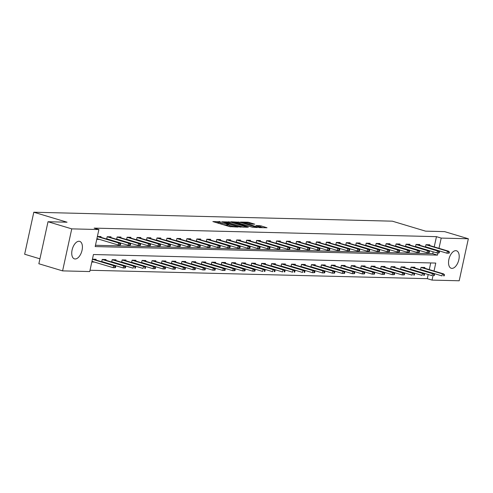 <?xml version="1.0" encoding="UTF-8"?>
<svg xmlns="http://www.w3.org/2000/svg" width="493" height="493" viewBox="0 0 493 493"><rect width="100%" height="100%" fill="white"/><g stroke="black" fill="none" stroke-linecap="round" stroke-linejoin="round"><path stroke-width="0.74" d="M220.303 221.684L212.859 221.573L229.633 226.614L237.854 227.076L235.685 226.663A3.679 0.45 12.3 0 1 230.699 225.72L229.3 225.301A3.679 0.45 12.3 0 1 227.711 224.568A3.679 0.45 12.3 0 1 228.327 224.451L228.974 224.29L227.02 224.062A3.679 0.45 12.3 0 1 222.029 223.113L220.63 222.694A3.679 0.45 12.3 0 1 219.046 221.961A3.679 0.45 12.3 0 1 219.656 221.85L220.303 221.684M451.939 268.377A9.133 4.856 -73.3 0 1 451.243 268.272A9.133 4.856 -73.3 0 1 449.043 258.757A9.133 4.856 -73.3 0 1 455.803 250.666A9.133 4.856 -73.3 0 1 456.5 250.777A9.133 4.856 -73.3 0 1 458.7 260.286A9.133 4.856 -73.3 0 1 451.939 268.377M75.146 258.979A9.133 4.856 -73.3 0 1 74.443 258.868A9.133 4.856 -73.3 0 1 72.243 249.359A9.133 4.856 -73.3 0 1 79.003 241.262A9.133 4.856 -73.3 0 1 79.7 241.373A9.133 4.856 -73.3 0 1 81.906 250.882A9.133 4.856 -73.3 0 1 75.146 258.979M254.758 224.173L248.189 222.201L240.602 222.053L259.435 227.618L267.021 227.766L260.84 225.831L255.922 225.486L259.238 226.564A3.075 0.376 12.3 0 1 260.569 227.181A3.075 0.376 12.3 0 1 258.942 227.162A3.075 0.376 12.3 0 1 255.885 226.484L244.842 223.163A3.075 0.376 12.3 0 1 243.517 222.553A3.075 0.376 12.3 0 1 245.144 222.571A3.075 0.376 12.3 0 1 248.195 223.249L251.596 224.093L254.758 224.173M434.025 271.027L435.763 263.065L93.448 254.524L89.738 271.557L62.593 270.879L38.855 263.749L48.012 221.733L67.048 222.207L33.807 212.224L392.342 221.172L425.576 231.155L444.612 231.63L468.35 238.766L459.193 280.776L432.047 280.098L433.008 275.692M48.012 221.733L71.756 228.869L98.896 229.547L95.186 246.574L437.494 255.121L437.963 252.983M434.228 246.894L436.459 236.658L94.151 228.117L98.896 229.547M436.459 236.658L441.21 238.088L468.35 238.766M230.256 222.01L221.603 221.795L238.378 226.835L247.529 227.279L230.256 222.01L229.701 223.064M231.044 221.77L239.999 222.251L257.272 227.519L252.361 227.181L243.998 224.845L241.706 224.826L248.41 227.162L231.014 221.918M33.807 212.224L24.65 254.234L39.927 258.825M95.469 245.274L432.749 253.692L433.156 251.806M96.77 239.315L99.469 239.382M100.88 237.312L101.04 236.566L97.386 236.474M108.522 239.61L109.428 239.629M106.661 239.05L107.172 236.72L111.005 236.813L110.839 237.558M118.486 239.857L119.392 239.881M116.625 239.296L117.131 236.967L120.964 237.065L120.803 237.811M128.445 240.103L129.357 240.128M126.59 239.549L127.095 237.219L130.928 237.312L130.768 238.057M138.41 240.356L139.316 240.374M136.549 239.795L137.06 237.466L140.893 237.558L140.727 238.304M148.375 240.602L149.28 240.627M146.513 240.042L147.019 237.712L150.852 237.811L150.692 238.557M158.333 240.849L159.245 240.874M156.478 240.294L156.984 237.965L160.817 238.057L160.656 238.803M168.298 241.102L169.204 241.12M166.437 240.541L166.948 238.211L170.781 238.31L170.615 239.05M178.263 241.348L179.169 241.373M176.402 240.787L176.913 238.458L180.74 238.557L180.58 239.302M188.221 241.595L189.133 241.619M186.366 241.04L186.872 238.711L190.705 238.803L190.544 239.549M198.186 241.847L199.092 241.866M196.325 241.287L196.836 238.957L200.669 239.056L200.503 239.795M208.151 242.094L209.057 242.118M206.29 241.533L206.801 239.204L210.628 239.302L210.468 240.048M218.109 242.34L219.021 242.365M216.254 241.786L216.76 239.456L220.593 239.549L220.433 240.294M228.074 242.593L228.986 242.611M226.213 242.032L226.725 239.703L230.558 239.801L230.391 240.541M238.039 242.839L238.945 242.864M236.178 242.279L236.689 239.949L240.516 240.048L240.356 240.794M247.997 243.086L248.91 243.111M246.143 242.531L246.648 240.202L250.481 240.294L250.321 241.04M257.962 243.339L258.874 243.357M256.107 242.778L256.613 240.448L260.446 240.547L260.279 241.287M267.927 243.585L268.833 243.61M266.066 243.024L266.577 240.695L270.404 240.794L270.244 241.539M277.892 243.832L278.798 243.856M276.031 243.277L276.536 240.948L280.369 241.04L280.209 241.786M287.85 244.084L288.762 244.103M285.995 243.524L286.501 241.194L290.334 241.293L290.167 242.032M297.815 244.331L298.721 244.355M295.954 243.77L296.466 241.441L300.292 241.539L300.132 242.285M307.78 244.577L308.686 244.602M305.919 244.023L306.424 241.693L310.257 241.786L310.097 242.531M317.738 244.83L318.651 244.848M315.884 244.269L316.389 241.94L320.222 242.038L320.056 242.778M327.703 245.076L328.609 245.101M325.842 244.522L326.354 242.192L330.181 242.285L330.02 243.031M337.668 245.323L338.574 245.348M335.807 244.768L336.312 242.439L340.145 242.531L339.985 243.277M347.627 245.576L348.539 245.594M345.772 245.015L346.277 242.685L350.11 242.784L349.944 243.524M357.591 245.822L358.497 245.847M355.73 245.267L356.242 242.938L360.075 243.031L359.908 243.776M367.556 246.075L368.462 246.093M365.695 245.514L366.2 243.185L370.033 243.277L369.873 244.023M377.515 246.321L378.427 246.346M375.66 245.76L376.165 243.431L379.998 243.53L379.838 244.275M387.48 246.568L388.385 246.592M385.618 246.013L386.13 243.684L389.963 243.776L389.797 244.522M397.444 246.82L398.35 246.839M395.583 246.26L396.089 243.93L399.922 244.023L399.761 244.768M407.403 247.067L408.315 247.092M405.548 246.506L406.053 244.177L409.886 244.275L409.726 245.021M417.368 247.313L418.274 247.338M415.507 246.759L416.018 244.429L419.851 244.522L419.685 245.267M427.332 247.566L428.238 247.585M425.471 247.005L425.977 244.676L429.81 244.768L429.649 245.514M90.022 270.256L427.302 278.674L428.207 274.515M429.28 269.603L430.728 262.942M91.815 262.023L94.514 262.091M95.925 260.021L96.086 259.275L92.438 259.182M103.573 262.319L104.479 262.338M101.712 261.758L102.217 259.429L106.05 259.528L105.89 260.267M113.532 262.566L114.444 262.59M111.677 262.005L112.182 259.675L116.015 259.774L115.849 260.52M123.496 262.812L124.402 262.837M121.635 262.258L122.147 259.928L125.974 260.021L125.814 260.766M133.461 263.065L134.367 263.083M131.6 262.504L132.106 260.175L135.939 260.273L135.778 261.013M143.42 263.311L144.332 263.336M141.565 262.751L142.07 260.421L145.903 260.52L145.737 261.265M153.385 263.558L154.291 263.582M151.524 263.003L152.035 260.674L155.862 260.766L155.702 261.512M163.349 263.81L164.255 263.829M161.488 263.25L161.994 260.92L165.827 261.019L165.666 261.758M173.308 264.057L174.22 264.082M171.453 263.496L171.958 261.167L175.791 261.265L175.631 262.011M183.273 264.303L184.179 264.328M181.412 263.749L181.923 261.419L185.756 261.512L185.59 262.258M193.238 264.556L194.143 264.575M191.376 263.995L191.882 261.666L195.715 261.765L195.555 262.504M203.196 264.803L204.108 264.827M201.341 264.242L201.847 261.912L205.68 262.011L205.519 262.757M213.161 265.049L214.067 265.074M211.3 264.494L211.811 262.165L215.644 262.258L215.478 263.003M223.126 265.302L224.032 265.32M221.265 264.741L221.77 262.412L225.603 262.51L225.443 263.25M233.084 265.548L233.996 265.573M231.229 264.988L231.735 262.658L235.568 262.757L235.407 263.502M243.049 265.795L243.955 265.819M241.188 265.24L241.699 262.911L245.532 263.003L245.366 263.749M253.014 266.047L253.92 266.066M251.153 265.487L251.658 263.157L255.491 263.256L255.331 263.995M262.972 266.294L263.884 266.319M261.117 265.733L261.623 263.404L265.456 263.502L265.296 264.248M272.937 266.54L273.843 266.565M271.076 265.986L271.588 263.656L275.421 263.749L275.254 264.494M282.902 266.793L283.808 266.812M281.041 266.232L281.546 263.903L285.379 264.001L285.219 264.741M292.86 267.04L293.773 267.064M291.006 266.485L291.511 264.156L295.344 264.248L295.184 264.994M302.825 267.286L303.731 267.311M300.964 266.731L301.476 264.402L305.309 264.494L305.142 265.24M312.79 267.539L313.696 267.557M310.929 266.978L311.44 264.649L315.267 264.747L315.107 265.487M322.749 267.785L323.661 267.81M320.894 267.231L321.399 264.901L325.232 264.994L325.072 265.739M332.713 268.038L333.625 268.056M330.852 267.477L331.364 265.148L335.197 265.24L335.03 265.986M342.678 268.284L343.584 268.309M340.817 267.724L341.329 265.394L345.155 265.493L344.995 266.238M352.637 268.531L353.549 268.556M350.782 267.976L351.287 265.647L355.12 265.739L354.96 266.485M362.601 268.784L363.514 268.802M360.747 268.223L361.252 265.893L365.085 265.986L364.919 266.731M372.566 269.03L373.472 269.055M370.705 268.469L371.217 266.14L375.044 266.238L374.883 266.984M382.525 269.277L383.437 269.301M380.67 268.722L381.175 266.393L385.008 266.485L384.848 267.231M392.49 269.529L393.402 269.548M390.635 268.968L391.14 266.639L394.973 266.731L394.807 267.477M402.454 269.776L403.36 269.8M400.593 269.215L401.105 266.886L404.932 266.984L404.771 267.73M412.419 270.022L413.325 270.047M410.558 269.468L411.063 267.138L414.896 267.231L414.736 267.976M422.378 270.275L423.29 270.293M420.523 269.714L421.028 267.385L424.861 267.483L424.695 268.223M62.593 270.879L71.756 228.869M427.302 278.674L432.047 280.098M438.98 248.318L441.21 238.088M432.749 253.692L437.494 255.121M219.046 221.961L218.8 223.095A3.679 0.45 12.3 0 0 220.383 223.828L220.63 222.694M227.569 225.215L226.774 225.196A3.679 0.45 12.3 0 1 221.782 224.247L220.383 223.828M227.711 224.568L227.464 225.702A3.679 0.45 12.3 0 0 229.054 226.435L229.3 225.301M229.935 226.7L229.054 226.435M218.904 222.608L216.07 222.54M243.573 227.218L230.003 223.144M223.292 221.936L238.23 226.546L240.233 226.78A3.679 0.45 12.3 0 0 240.843 226.663A3.679 0.45 12.3 0 0 239.253 225.93L229.19 222.91A3.679 0.45 12.3 0 0 224.198 221.961L223.292 221.936M252.662 227.267L239.45 223.304M238.495 223.015A3.075 0.376 12.3 0 0 235.438 222.337A3.075 0.376 12.3 0 0 233.811 222.318A3.075 0.376 12.3 0 0 235.143 222.935L240.59 224.401L242.883 224.414L238.495 223.015M263.065 227.704L259.94 226.798M250.339 223.884L249.199 223.551M115.442 267.65L115.689 266.51L115.054 266.497L114.807 267.631L115.442 267.65L113.217 267.711L113.661 265.665L114.814 265.696L93.208 259.207M115.054 266.497L113.661 265.665L92.413 259.281M114.807 267.631L113.217 267.711L91.969 261.327M114.814 265.696L115.689 266.51M120.397 244.941L120.643 243.801L120.002 243.788L119.756 244.922L120.397 244.941L118.166 245.003L118.616 242.957L97.367 236.572M119.756 244.922L118.166 245.003L96.918 238.618M120.002 243.788L118.616 242.957L119.762 242.987L98.162 236.492M120.643 243.801L119.762 242.987M125.407 267.896L125.653 266.762L125.012 266.744L124.766 267.878L125.407 267.896L123.176 267.958L123.626 265.912L124.772 265.943L103.173 259.454M125.012 266.744L123.626 265.912L102.211 259.478M124.766 267.878L123.176 267.958L101.761 261.524M124.772 265.943L125.653 266.762M111.8 261.795L133.141 268.204L133.585 266.165L112.17 259.731M134.977 266.996L134.731 268.13L135.372 268.143L135.618 267.009L133.585 266.165L134.737 266.189L113.137 259.7M135.372 268.143L134.731 268.13M134.737 266.189L135.618 267.009M130.355 245.187L130.608 244.053L129.967 244.035L129.721 245.169L130.355 245.187L128.131 245.249L106.79 238.84M129.721 245.169L128.131 245.249L128.574 243.203L107.16 236.769M129.967 244.035L128.574 243.203L129.727 243.234L108.127 236.745M130.608 244.053L129.727 243.234M140.32 245.434L140.567 244.3L139.932 244.288L139.679 245.422L140.32 245.434L138.095 245.496L116.755 239.087M139.679 245.422L138.095 245.496L138.539 243.456L117.124 237.022M139.932 244.288L138.539 243.456L139.685 243.48L118.086 236.991M140.567 244.3L139.685 243.48M121.765 262.042L143.106 268.457L143.549 266.411L122.135 259.977M144.942 267.243L144.696 268.377L145.33 268.395L145.577 267.261L143.549 266.411L144.702 266.442L123.096 259.953M145.33 268.395L144.696 268.377M144.702 266.442L145.577 267.261M155.295 268.642L155.541 267.508L154.901 267.489L154.654 268.63L155.295 268.642L153.064 268.703L153.514 266.658L154.66 266.688L133.061 260.199M154.901 267.489L153.514 266.658L132.099 260.224M154.654 268.63L153.064 268.703L131.649 262.27M154.66 266.688L155.541 267.508M165.26 268.888L165.506 267.754L164.865 267.742L164.619 268.876L165.26 268.888L163.029 268.95L163.473 266.91L164.625 266.935L143.025 260.446M164.865 267.742L163.473 266.91L142.058 260.477M164.619 268.876L163.029 268.95L141.614 262.516M164.625 266.935L165.506 267.754M150.285 245.687L150.531 244.546L149.89 244.534L149.644 245.668L150.285 245.687L148.054 245.748L126.713 239.333M149.644 245.668L148.054 245.748L148.504 243.702L127.083 237.269M149.89 244.534L148.504 243.702L149.65 243.733L128.051 237.244M150.531 244.546L149.65 243.733M160.243 245.933L160.496 244.799L159.855 244.781L159.609 245.915L160.243 245.933L158.019 245.995L136.678 239.586M159.609 245.915L158.019 245.995L158.463 243.949L137.048 237.515M159.855 244.781L158.463 243.949L159.615 243.98L138.015 237.49M160.496 244.799L159.615 243.98M170.208 246.18L170.455 245.046L169.82 245.033L169.567 246.167L170.208 246.18L167.984 246.241L168.427 244.201L147.013 237.768M169.567 246.167L167.984 246.241L146.563 239.808M169.82 245.033L168.427 244.201L169.574 244.226L147.974 237.737M170.455 245.046L169.574 244.226M180.173 246.432L180.42 245.298L179.779 245.28L179.532 246.414L180.173 246.432L177.942 246.494L178.392 244.448L156.971 238.014M179.532 246.414L177.942 246.494L156.528 240.06M179.779 245.28L178.392 244.448L179.538 244.479L157.939 237.99M180.42 245.298L179.538 244.479M190.132 246.679L190.384 245.545L189.743 245.526L189.497 246.666L190.132 246.679L187.907 246.74L188.351 244.694L166.936 238.261M189.497 246.666L187.907 246.74L166.492 240.307M189.743 245.526L188.351 244.694L189.503 244.725L167.903 238.236M190.384 245.545L189.503 244.725M200.096 246.925L200.343 245.791L199.708 245.779L199.455 246.913L200.096 246.925L197.872 246.987L198.315 244.947L176.901 238.513M199.455 246.913L197.872 246.987L176.451 240.553M199.708 245.779L198.315 244.947L199.462 244.972L177.862 238.483M200.343 245.791L199.462 244.972M210.061 247.178L210.308 246.044L209.667 246.025L209.42 247.159L210.061 247.178L207.83 247.239L208.28 245.194L186.859 238.76M209.42 247.159L207.83 247.239L186.416 240.806M209.667 246.025L208.28 245.194L209.426 245.224L187.827 238.735M210.308 246.044L209.426 245.224M220.02 247.424L220.272 246.29L219.631 246.272L219.385 247.412L220.02 247.424L217.795 247.486L218.239 245.44L196.824 239.006M219.385 247.412L217.795 247.486L196.38 241.052M219.631 246.272L218.239 245.44L219.391 245.471L197.792 238.982M220.272 246.29L219.391 245.471M229.984 247.671L230.231 246.537L229.596 246.525L229.35 247.659L229.984 247.671L227.76 247.732L228.204 245.693L206.789 239.259M229.35 247.659L227.76 247.732L206.339 241.299M229.596 246.525L228.204 245.693L229.356 245.717L207.75 239.228M230.231 246.537L229.356 245.717M239.949 247.924L240.196 246.79L239.555 246.771L239.308 247.905L239.949 247.924L237.718 247.985L238.168 245.939L216.747 239.506M239.308 247.905L237.718 247.985L216.304 241.552M239.555 246.771L238.168 245.939L239.315 245.97L217.715 239.481M240.196 246.79L239.315 245.97M249.914 248.17L250.161 247.036L249.52 247.018L249.273 248.158L249.914 248.17L247.683 248.232L248.127 246.186L226.712 239.752M249.273 248.158L247.683 248.232L226.269 241.798M249.52 247.018L248.127 246.186L249.279 246.217L227.68 239.727M250.161 247.036L249.279 246.217M259.873 248.423L260.119 247.283L259.484 247.27L259.238 248.404L259.873 248.423L257.648 248.478L258.092 246.438L236.677 240.005M259.238 248.404L257.648 248.478L236.227 242.045M259.484 247.27L258.092 246.438L259.244 246.463L237.638 239.974M260.119 247.283L259.244 246.463M269.837 248.669L270.084 247.535L269.443 247.517L269.196 248.651L269.837 248.669L267.607 248.731L246.266 242.316M269.196 248.651L267.607 248.731L268.056 246.685L246.636 240.251M269.443 247.517L268.056 246.685L269.203 246.716L247.603 240.227M270.084 247.535L269.203 246.716M279.802 248.916L280.049 247.782L279.408 247.763L279.161 248.903L279.802 248.916L277.571 248.977L256.231 242.568M279.161 248.903L277.571 248.977L278.015 246.931L256.6 240.498M279.408 247.763L278.015 246.931L279.167 246.962L257.568 240.473M280.049 247.782L279.167 246.962M289.761 249.168L290.007 248.028L289.373 248.016L289.126 249.15L289.761 249.168L287.536 249.224L266.195 242.815M289.126 249.15L287.536 249.224L287.98 247.184L266.565 240.75M289.373 248.016L287.98 247.184L289.132 247.209L267.526 240.72M290.007 248.028L289.132 247.209M299.726 249.415L299.972 248.281L299.331 248.262L299.085 249.396L299.726 249.415L297.495 249.476L276.16 243.061M299.085 249.396L297.495 249.476L297.945 247.431L276.524 240.997M299.331 248.262L297.945 247.431L299.091 247.461L277.491 240.972M299.972 248.281L299.091 247.461M309.69 249.661L309.937 248.527L309.296 248.509L309.049 249.649L309.69 249.661L307.459 249.723L286.119 243.314M309.049 249.649L307.459 249.723L307.903 247.677L286.488 241.243M309.296 248.509L307.903 247.677L309.056 247.708L287.456 241.219M309.937 248.527L309.056 247.708M319.649 249.914L319.895 248.774L319.261 248.762L319.014 249.896L319.649 249.914L317.424 249.969L317.868 247.93L296.453 241.496M319.014 249.896L317.424 249.969L296.01 243.536M319.261 248.762L317.868 247.93L319.02 247.954L297.415 241.465M319.895 248.774L319.02 247.954M329.614 250.161L329.86 249.027L329.219 249.008L328.973 250.142L329.614 250.161L327.383 250.222L327.833 248.176L306.418 241.743M328.973 250.142L327.383 250.222L305.968 243.788M329.219 249.008L327.833 248.176L328.979 248.207L307.379 241.718M329.86 249.027L328.979 248.207M175.218 269.141L175.465 268.007L174.83 267.989L174.584 269.123L175.218 269.141L172.994 269.203L173.437 267.157L174.59 267.188L152.984 260.698M174.83 267.989L173.437 267.157L152.023 260.723M174.584 269.123L172.994 269.203L151.579 262.769M174.59 267.188L175.465 268.007M185.183 269.388L185.43 268.254L184.795 268.235L184.542 269.375L185.183 269.388L182.952 269.449L183.402 267.403L184.548 267.434L162.949 260.945M184.795 268.235L183.402 267.403L161.987 260.97M184.542 269.375L182.952 269.449L161.538 263.015M184.548 267.434L185.43 268.254M195.148 269.634L195.394 268.5L194.753 268.488L194.507 269.622L195.148 269.634L192.917 269.696L193.361 267.656L194.513 267.681L172.914 261.191M194.753 268.488L193.361 267.656L171.946 261.222M194.507 269.622L192.917 269.696L171.502 263.262M194.513 267.681L195.394 268.5M205.106 269.887L205.359 268.753L204.718 268.734L204.472 269.868L205.106 269.887L202.882 269.948L203.326 267.902L204.478 267.933L182.872 261.444M204.718 268.734L203.326 267.902L181.911 261.469M204.472 269.868L202.882 269.948L181.467 263.515M204.478 267.933L205.359 268.753M215.071 270.133L215.318 268.999L214.683 268.981L214.43 270.121L215.071 270.133L212.847 270.195L213.29 268.149L214.437 268.18L192.837 261.691M214.683 268.981L213.29 268.149L191.876 261.715M214.43 270.121L212.847 270.195L191.426 263.761M214.437 268.18L215.318 268.999M225.036 270.386L225.283 269.246L224.642 269.233L224.395 270.367L225.036 270.386L222.805 270.441L223.255 268.402L224.401 268.426L202.802 261.937M224.642 269.233L223.255 268.402L201.834 261.968M224.395 270.367L222.805 270.441L201.391 264.008M224.401 268.426L225.283 269.246M234.995 270.632L235.247 269.498L234.606 269.48L234.36 270.614L234.995 270.632L232.77 270.694L233.214 268.648L234.366 268.679L212.76 262.19M234.606 269.48L233.214 268.648L211.799 262.214M234.36 270.614L232.77 270.694L211.355 264.26M234.366 268.679L235.247 269.498M244.959 270.879L245.206 269.745L244.571 269.726L244.318 270.867L244.959 270.879L242.735 270.94L243.178 268.895L244.325 268.925L222.725 262.436M244.571 269.726L243.178 268.895L221.764 262.461M244.318 270.867L242.735 270.94L221.314 264.507M244.325 268.925L245.206 269.745M254.924 271.132L255.171 269.991L254.53 269.979L254.283 271.113L254.924 271.132L252.693 271.187L253.143 269.147L254.289 269.172L232.69 262.683M254.53 269.979L253.143 269.147L231.722 262.714M254.283 271.113L252.693 271.187L231.279 264.753M254.289 269.172L255.171 269.991M241.317 265.024L262.658 271.44L263.102 269.394L241.687 262.96M264.494 270.226L264.248 271.36L264.883 271.378L265.135 270.244L263.102 269.394L264.254 269.424L242.655 262.935M264.883 271.378L264.248 271.36M264.254 269.424L265.135 270.244M251.282 265.277L272.623 271.686L273.067 269.64L251.652 263.207M274.459 270.472L274.207 271.612L274.847 271.625L275.094 270.491L273.067 269.64L274.213 269.671L252.613 263.182M274.847 271.625L274.207 271.612M274.213 269.671L275.094 270.491M261.241 265.524L282.581 271.933L283.031 269.893L261.61 263.459M284.418 270.725L284.171 271.859L284.812 271.877L285.059 270.737L283.031 269.893L284.178 269.917L262.578 263.428M284.812 271.877L284.171 271.859M284.178 269.917L285.059 270.737M271.205 265.77L292.546 272.185L292.99 270.139L271.575 263.706M294.383 270.971L294.136 272.105L294.771 272.124L295.024 270.99L292.99 270.139L294.142 270.17L272.543 263.681M294.771 272.124L294.136 272.105M294.142 270.17L295.024 270.99M281.17 266.023L302.511 272.432L302.955 270.392L281.54 263.952M304.347 271.218L304.095 272.358L304.736 272.37L304.982 271.236L302.955 270.392L304.101 270.417L282.501 263.928M304.736 272.37L304.095 272.358M304.101 270.417L304.982 271.236M314.7 272.623L314.947 271.483L314.306 271.47L314.059 272.604L314.7 272.623L312.47 272.684L312.919 270.639L314.066 270.669L292.466 264.174M314.306 271.47L312.919 270.639L291.499 264.205M314.059 272.604L312.47 272.684L291.055 266.245M314.066 270.669L314.947 271.483M324.659 272.869L324.912 271.735L324.271 271.717L324.024 272.851L324.659 272.869L322.434 272.931L322.878 270.885L324.03 270.916L302.431 264.427M324.271 271.717L322.878 270.885L301.463 264.451M324.024 272.851L322.434 272.931L301.02 266.497M324.03 270.916L324.912 271.735M334.624 273.116L334.87 271.982L334.236 271.963L333.989 273.104L334.624 273.116L332.399 273.177L332.843 271.138L333.995 271.162L312.389 264.673M334.236 271.963L332.843 271.138L311.428 264.698M333.989 273.104L332.399 273.177L310.978 266.744M333.995 271.162L334.87 271.982M344.589 273.368L344.835 272.228L344.194 272.216L343.948 273.35L344.589 273.368L342.358 273.43L342.808 271.384L343.954 271.415L322.354 264.92M344.194 272.216L342.808 271.384L321.387 264.951M343.948 273.35L342.358 273.43L320.943 266.99M343.954 271.415L344.835 272.228M354.547 273.615L354.8 272.481L354.159 272.463L353.912 273.597L354.547 273.615L352.322 273.677L352.766 271.631L353.919 271.661L332.319 265.172M354.159 272.463L352.766 271.631L331.351 265.197M353.912 273.597L352.322 273.677L330.908 267.243M353.919 271.661L354.8 272.481M364.512 273.861L364.758 272.728L364.124 272.709L363.877 273.849L364.512 273.861L362.287 273.923L362.731 271.883L363.883 271.908L342.278 265.419M364.124 272.709L362.731 271.883L341.316 265.444M363.877 273.849L362.287 273.923L340.866 267.489M363.883 271.908L364.758 272.728M339.578 250.407L339.825 249.273L339.184 249.255L338.938 250.395L339.578 250.407L337.348 250.469L337.791 248.429L316.377 241.989M338.938 250.395L337.348 250.469L315.933 244.035M339.184 249.255L337.791 248.429L338.944 248.454L317.344 241.964M339.825 249.273L338.944 248.454M349.537 250.66L349.784 249.52L349.149 249.507L348.902 250.641L349.537 250.66L347.312 250.721L347.756 248.675L326.341 242.242M348.902 250.641L347.312 250.721L325.898 244.281M349.149 249.507L347.756 248.675L348.908 248.706L327.303 242.211M349.784 249.52L348.908 248.706M359.502 250.906L359.748 249.772L359.114 249.754L358.861 250.888L359.502 250.906L357.271 250.968L357.721 248.922L336.306 242.488M358.861 250.888L357.271 250.968L335.856 244.534M359.114 249.754L357.721 248.922L358.867 248.953L337.267 242.464M359.748 249.772L358.867 248.953M369.467 251.153L369.713 250.019L369.072 250L368.826 251.14L369.467 251.153L367.236 251.214L367.679 249.175L346.265 242.735M368.826 251.14L367.236 251.214L345.821 244.781M369.072 250L367.679 249.175L368.832 249.199L347.232 242.71M369.713 250.019L368.832 249.199M374.477 274.114L374.723 272.974L374.082 272.962L373.836 274.096L374.477 274.114L372.246 274.176L372.696 272.13L373.842 272.161L352.242 265.665M374.082 272.962L372.696 272.13L351.275 265.696M373.836 274.096L372.246 274.176L350.831 267.736M373.842 272.161L374.723 272.974M384.441 274.361L384.688 273.227L384.047 273.208L383.8 274.342L384.441 274.361L382.211 274.422L382.654 272.376L383.807 272.407L362.207 265.918M384.047 273.208L382.654 272.376L361.24 265.943M383.8 274.342L382.211 274.422L360.796 267.989M383.807 272.407L384.688 273.227M394.4 274.607L394.646 273.473L394.012 273.461L393.765 274.595L394.4 274.607L392.175 274.669L392.619 272.629L393.771 272.654L372.166 266.165M394.012 273.461L392.619 272.629L371.204 266.189M393.765 274.595L392.175 274.669L370.754 268.235M393.771 272.654L394.646 273.473M404.365 274.86L404.611 273.72L403.97 273.707L403.724 274.841L404.365 274.86L402.134 274.921L402.584 272.875L403.73 272.906L382.13 266.411M403.97 273.707L402.584 272.875L381.163 266.442M403.724 274.841L402.134 274.921L380.719 268.482M403.73 272.906L404.611 273.72M390.758 268.759L412.099 275.168L412.542 273.122L391.128 266.688M413.935 273.954L413.689 275.088L414.33 275.106L414.576 273.972L412.542 273.122L413.695 273.153L392.095 266.664M414.33 275.106L413.689 275.088M413.695 273.153L414.576 273.972M400.723 269.005L422.063 275.414L422.507 273.375L401.092 266.941M423.9 274.207L423.653 275.34L424.288 275.353L424.535 274.219L422.507 273.375L423.66 273.399L402.054 266.91M424.288 275.353L423.653 275.34M423.66 273.399L424.535 274.219M410.687 269.252L432.022 275.667L432.472 273.621L411.057 267.188M433.858 274.453L433.612 275.587L434.253 275.605L434.499 274.465L432.472 273.621L433.618 273.652L412.019 267.163M434.253 275.605L433.612 275.587M433.618 273.652L434.499 274.465M379.425 251.405L379.672 250.265L379.037 250.253L378.79 251.387L379.425 251.405L377.2 251.467L377.644 249.421L356.229 242.987M378.79 251.387L377.2 251.467L355.786 245.027M379.037 250.253L377.644 249.421L378.797 249.452L357.191 242.957M379.672 250.265L378.797 249.452M389.39 251.652L389.636 250.518L389.002 250.499L388.749 251.633L389.39 251.652L387.165 251.713L387.609 249.668L366.194 243.234M388.749 251.633L387.165 251.713L365.744 245.28M389.002 250.499L387.609 249.668L388.755 249.698L367.156 243.209M389.636 250.518L388.755 249.698M399.355 251.898L399.601 250.764L398.96 250.746L398.714 251.886L399.355 251.898L397.124 251.96L397.574 249.92L376.153 243.48M398.714 251.886L397.124 251.96L375.709 245.526M398.96 250.746L397.574 249.92L398.72 249.945L377.12 243.456M399.601 250.764L398.72 249.945M409.313 252.151L409.566 251.011L408.925 250.999L408.679 252.133L409.313 252.151L407.089 252.213L407.532 250.167L386.118 243.733M408.679 252.133L407.089 252.213L385.674 245.773M408.925 250.999L407.532 250.167L408.685 250.197L387.079 243.702M409.566 251.011L408.685 250.197M419.278 252.398L419.525 251.264L418.89 251.245L418.637 252.379L419.278 252.398L417.053 252.459L395.713 246.05M418.637 252.379L417.053 252.459L417.497 250.413L396.082 243.98M418.89 251.245L417.497 250.413L418.643 250.444L397.044 243.955M419.525 251.264L418.643 250.444M429.243 252.644L429.489 251.51L428.848 251.498L428.602 252.632L429.243 252.644L427.012 252.706L405.671 246.297M428.602 252.632L427.012 252.706L427.462 250.666L406.041 244.226M428.848 251.498L427.462 250.666L428.608 250.69L407.008 244.201M429.489 251.51L428.608 250.69M439.201 252.897L439.454 251.757L438.813 251.744L438.567 252.878L439.201 252.897L436.977 252.958L415.636 246.543M438.567 252.878L436.977 252.958L437.42 250.912L416.006 244.479M438.813 251.744L437.42 250.912L438.573 250.943L416.973 244.448M439.454 251.757L438.573 250.943M420.646 269.505L441.987 275.914L442.431 273.868L421.016 267.434M443.823 274.7L443.577 275.834L444.218 275.852L444.464 274.718L442.431 273.868L443.583 273.898L421.983 267.409M444.218 275.852L443.577 275.834M443.583 273.898L444.464 274.718M449.166 253.143L449.413 252.009L448.778 251.991L448.525 253.125L449.166 253.143L446.941 253.205L425.601 246.796M448.525 253.125L446.941 253.205L447.385 251.159L425.97 244.725M448.778 251.991L447.385 251.159L448.531 251.19L426.932 244.701M449.413 252.009L448.531 251.19M219.12 221.893L219.212 221.474M236.474 227.045L236.548 226.688M227.791 224.5L227.883 224.081M221.782 224.247L222.029 223.113M226.774 225.196L227.02 224.062M230.459 226.817L230.699 225.72M235.611 227.02L235.685 226.663M228.475 222.707L228.697 221.714M240.153 227.137L240.233 226.78M238.23 222.941L238.439 221.955M239.752 223.391L239.999 222.251M240.504 224.79L240.59 224.401M242.611 224.808L242.692 224.451M259.065 226.515L259.281 225.535M260.594 226.965L260.84 225.831M247.973 223.181L248.189 222.201M249.501 223.631L249.748 222.497M240.738 227.15L240.843 226.663M233.719 222.75L233.811 222.318M242.796 224.814L242.883 224.414M243.419 222.978L243.517 222.553M260.464 227.643L260.569 227.181"/></g></svg>
